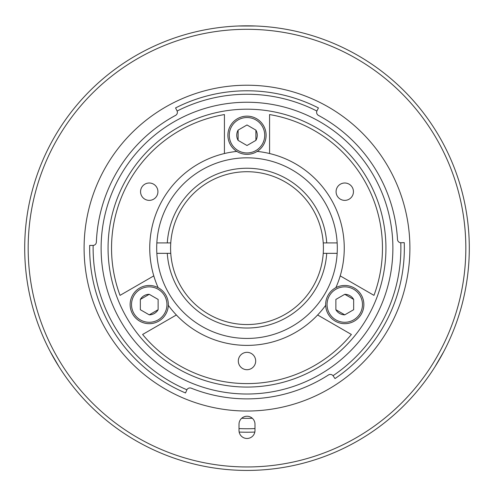 <?xml version="1.0" encoding="UTF-8"?>
<svg xmlns="http://www.w3.org/2000/svg" width="494" height="494" viewBox="0 0 494 494"><rect width="100%" height="100%" fill="white"/><g stroke="black" fill="none" stroke-linecap="round" stroke-linejoin="round"><path stroke-width="0.74" d="M247 116.139A19.105 19.105 0 0 1 266.105 135.245A19.105 19.105 0 0 1 247 154.35A19.105 19.105 0 0 1 227.895 135.245A19.105 19.105 0 0 1 247 116.139A19.105 19.105 0 0 0 227.895 135.245A19.105 19.105 0 0 0 247 154.35A19.105 19.105 0 0 1 227.895 135.245A19.105 19.105 0 0 1 247 116.139M255.892 140.376L255.892 130.113L247 124.976L238.108 130.113L238.108 140.376L247 145.514L255.892 140.376A10.269 10.269 0 0 0 255.892 130.113M238.108 130.113A10.269 10.269 0 0 0 238.108 140.376M238.232 26.003L255.769 26.003M157.919 191.691A8.682 8.682 0 0 0 149.237 183.002A8.682 8.682 0 0 0 140.555 191.691A8.682 8.682 0 0 0 149.237 200.373A8.682 8.682 0 0 0 157.919 191.691M158.148 287.675A97.256 97.256 0 0 1 153.788 275.88L120.036 295.363A135.467 135.467 0 0 1 224.424 114.565L224.424 153.529A97.256 97.256 0 0 1 236.817 151.411M257.183 151.411A97.256 97.256 0 0 1 269.576 153.529L269.576 114.565A135.461 135.461 0 0 1 373.964 295.363L340.212 275.88A97.256 97.256 0 0 0 269.576 153.529M224.424 153.529A97.256 97.256 0 0 0 153.788 275.88M353.445 191.691A8.682 8.682 0 0 0 344.763 183.002A8.682 8.682 0 0 0 336.081 191.691A8.682 8.682 0 0 0 344.763 200.373A8.682 8.682 0 0 0 353.445 191.691M255.682 361.015A8.682 8.682 0 0 0 247 352.333A8.682 8.682 0 0 0 238.318 361.015A8.682 8.682 0 0 0 247 369.703A8.682 8.682 0 0 0 255.682 361.015M156.691 248.13A90.309 90.309 0 0 1 247 157.821A90.309 90.309 0 0 1 337.309 248.13A90.309 90.309 0 0 1 247 338.439A90.309 90.309 0 0 1 156.691 248.13M142.612 334.469L176.364 314.981A97.256 97.256 0 0 0 317.636 314.981L351.388 334.469A135.467 135.467 0 0 1 142.612 334.469M340.212 275.88A97.256 97.256 0 0 1 335.852 287.675M325.676 305.311A97.256 97.256 0 0 1 317.636 314.981M176.364 314.981A97.256 97.256 0 0 1 168.324 305.311M108.063 248.13A138.938 138.938 0 0 0 247 387.068A138.938 138.938 0 0 0 385.938 248.13A138.938 138.938 0 0 0 247 109.193A138.938 138.938 0 0 0 108.063 248.13M156.839 242.918L170.763 242.918A76.416 76.416 0 0 1 247 171.714A76.416 76.416 0 0 1 323.237 242.918L337.161 242.918M337.161 253.342L323.237 253.342A76.416 76.416 0 0 0 323.237 242.918M170.763 242.918A76.416 76.416 0 0 0 170.763 253.342L156.839 253.342M323.237 253.342A76.416 76.416 0 0 1 247 324.546A76.416 76.416 0 0 1 170.763 253.342M326.719 253.342A79.892 79.892 0 0 1 247 328.022A79.892 79.892 0 0 1 167.281 253.342M167.281 242.918A79.892 79.892 0 0 1 247 168.244A79.892 79.892 0 0 1 326.719 242.918M254.99 428.576A180.619 180.619 0 0 1 239.01 428.576M238.318 26.003L238.973 25.978M241.696 418.264A170.214 170.214 0 0 0 252.304 418.264M443.711 351.679L443.402 352.259M58.971 366.715L50.938 352.895M316.87 111.033L318.432 107.933A157.345 157.345 0 0 0 175.568 107.933L177.13 111.033A3.477 3.477 0 0 1 175.555 115.392A150.744 150.744 0 0 0 96.373 242.109A3.477 3.477 0 0 1 93.15 245.432A153.875 153.875 0 0 0 186.893 389.778A3.477 3.477 0 0 1 191.24 388.185A150.744 150.744 0 0 0 328.461 374.971A3.477 3.477 0 0 1 333.036 375.706A153.875 153.875 0 0 0 400.776 242.745A3.477 3.477 0 0 1 397.497 239.479A150.744 150.744 0 0 0 318.445 115.392A3.477 3.477 0 0 1 316.87 111.033A153.875 153.875 0 0 0 177.13 111.033M101.116 248.13A145.884 145.884 0 0 0 247 394.014A145.884 145.884 0 0 0 392.884 248.13A145.884 145.884 0 0 0 247 102.246A145.884 145.884 0 0 0 101.116 248.13M400.776 242.745L404.253 242.64A157.345 157.345 0 0 1 334.988 378.577L333.036 375.706M186.893 389.778L185.522 392.971A157.345 157.345 0 0 1 89.68 245.388L93.15 245.432M409.903 248.13A162.903 162.903 0 0 0 247 85.227A162.903 162.903 0 0 0 84.097 248.13A162.903 162.903 0 0 0 247 411.033A162.903 162.903 0 0 0 409.903 248.13M465.83 248.13A218.83 218.83 0 0 0 247 29.307A218.83 218.83 0 0 0 28.177 248.13A218.83 218.83 0 0 0 247 466.96A218.83 218.83 0 0 0 465.83 248.13M24.7 248.13A222.3 222.3 0 0 1 247 25.83A222.3 222.3 0 0 1 469.3 248.13A222.3 222.3 0 0 1 247 470.43A222.3 222.3 0 0 1 24.7 248.13M254.99 424.235A7.99 7.99 0 0 0 247 416.244A7.99 7.99 0 0 0 239.01 424.235L239.01 430.484A7.99 7.99 0 0 0 247 438.474A7.99 7.99 0 0 0 254.99 430.484L254.99 424.235M239.164 432.059A184.089 184.089 0 0 0 254.836 432.059M361.305 314.128A19.105 19.105 0 0 1 335.21 321.119A19.105 19.105 0 0 1 328.22 295.023A19.105 19.105 0 0 1 354.315 288.033A19.105 19.105 0 0 1 361.305 314.128A19.105 19.105 0 0 0 354.315 288.033A19.105 19.105 0 0 0 328.22 295.023M335.871 309.707L344.763 314.845L353.655 309.707L353.655 299.438L344.763 294.307L335.871 299.438L335.871 309.707A10.269 10.269 0 0 0 344.763 314.845M353.655 299.438A10.269 10.269 0 0 0 344.763 294.307M132.695 314.128A19.105 19.105 0 0 1 139.685 288.033A19.105 19.105 0 0 1 165.78 295.023A19.105 19.105 0 0 1 158.79 321.119A19.105 19.105 0 0 1 132.695 314.128A19.105 19.105 0 0 0 158.79 321.119A19.105 19.105 0 0 0 165.78 295.023M158.129 299.438L149.237 294.307L140.345 299.438L140.345 309.707L149.237 314.845L158.129 309.707L158.129 299.438M149.237 314.845A10.269 10.269 0 0 0 158.129 309.707M149.237 294.307A10.269 10.269 0 0 0 140.345 299.438M59.021 366.789L50.246 351.598M443.754 351.598L434.979 366.789M247 152.961A17.716 17.716 0 0 0 264.716 135.245A17.716 17.716 0 0 0 247 117.529A17.716 17.716 0 0 0 229.284 135.245A17.716 17.716 0 0 0 247 152.961M329.424 295.715A17.716 17.716 0 0 0 335.908 319.914A17.716 17.716 0 0 0 360.101 313.431A17.716 17.716 0 0 0 353.618 289.231A17.716 17.716 0 0 0 329.424 295.715M164.576 295.715A17.716 17.716 0 0 0 140.382 289.231A17.716 17.716 0 0 0 133.899 313.431A17.716 17.716 0 0 0 158.092 319.914A17.716 17.716 0 0 0 164.576 295.715"/></g></svg>
